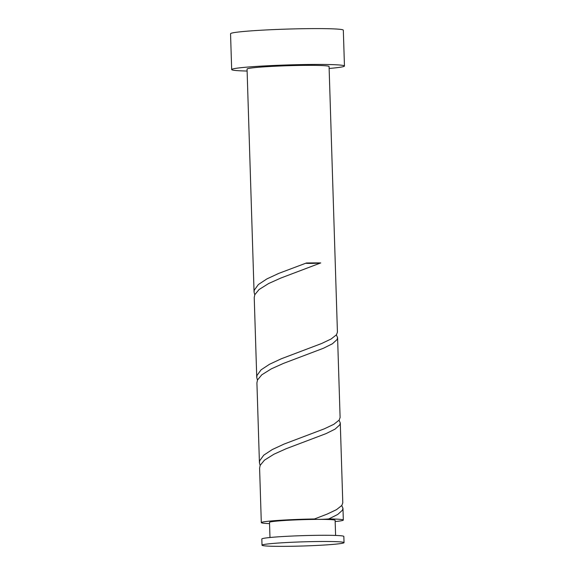 <?xml version="1.0" encoding="UTF-8"?>
<svg xmlns="http://www.w3.org/2000/svg" width="575" height="575" viewBox="0 0 575 575"><rect width="100%" height="100%" fill="white"/><g stroke="black" fill="none" stroke-linecap="round" stroke-linejoin="round"><path stroke-width="0.86" d="M338.991 543.792A41.033 2.077 178.2 0 0 344.037 542.628A41.033 2.077 178.2 0 0 313.159 541.592A41.033 2.077 178.2 0 0 267.059 544.051A41.033 2.077 178.2 0 0 262.013 545.208A41.033 2.077 178.2 0 0 292.891 546.25A41.033 2.077 178.2 0 0 338.991 543.792M262.013 545.208L261.819 539.005A41.033 2.077 -1.8 0 1 266.865 537.848A41.033 2.077 -1.8 0 1 312.965 535.39A41.033 2.077 -1.8 0 1 343.843 536.432L344.037 542.628M269.984 537.503L269.51 522.366A32.825 1.66 -1.8 0 1 273.542 521.439A32.825 1.66 -1.8 0 1 318.076 519.383A32.825 1.66 -1.8 0 1 335.124 520.303L335.599 535.44M329.137 68.461A56.415 2.853 178.2 0 0 337.518 67.613A56.415 2.853 178.2 0 0 344.454 66.017A56.415 2.853 178.2 0 0 301.997 64.587A56.415 2.853 178.2 0 0 238.603 67.972A56.415 2.853 178.2 0 0 231.675 69.561A56.415 2.853 178.2 0 0 247.113 71.041M344.454 66.017L343.325 30.18A56.415 2.853 178.2 0 0 300.876 28.75A56.415 2.853 178.2 0 0 237.482 32.135A56.415 2.853 178.2 0 0 230.546 33.724L231.675 69.561M256.745 377.401L254.229 297.519L254.804 294.695L259.059 289.534L268.611 283.54L280.816 278.056L320.735 262.933A41.033 2.077 -1.8 0 0 306.418 262.991L278.695 273.412L266.872 278.925L258.405 284.51L254.33 290.066L254.064 292.078L247.056 69.079A41.033 2.077 178.2 0 1 252.094 67.922A41.033 2.077 178.2 0 1 298.202 65.464A41.033 2.077 178.2 0 1 329.072 66.506L337.424 332.163L336.504 334.743L331.135 338.991L321.619 343.505L281.376 358.743L269.553 364.248L261.086 369.833L257.018 375.396L256.745 377.401L257.449 380.111M269.546 523.609A41.033 2.077 -1.8 0 1 261.309 522.625L259.598 468.179L260.166 465.348L264.421 460.187L273.973 454.2L286.185 448.708L326.097 433.593L335.067 429.122L339.746 424.903L340.278 422.934L342.786 502.816L341.866 505.403L336.504 509.651L326.981 514.165L314.467 518.973A8.208 0.417 178.2 0 0 313.9 519.088A8.208 0.417 178.2 0 0 318.076 519.383A8.208 0.417 178.2 0 0 328.778 518.923A41.033 2.077 -1.8 0 1 343.325 520.044A41.033 2.077 -1.8 0 1 338.287 521.209A41.033 2.077 -1.8 0 1 335.16 521.547M328.778 518.923L337.748 514.445L342.427 510.233L342.959 508.264L341.73 505.576M340.278 422.934L339.049 420.253M261.309 522.625A41.033 2.077 -1.8 0 1 266.347 521.467A41.033 2.077 -1.8 0 1 314.467 518.973M259.426 462.731L256.917 382.849L257.485 380.018L261.74 374.857L271.292 368.87L283.497 363.386L323.416 348.263L332.386 343.793L337.065 339.581L337.59 337.604L340.105 417.493L339.185 420.073L333.823 424.321L324.3 428.835L284.064 444.073L272.234 449.578L263.767 455.163L259.699 460.726L259.426 462.731L260.13 465.434M337.59 337.604L336.368 334.923M254.064 292.078L254.761 294.781M320.735 262.933A8.208 0.417 -1.8 0 1 311.93 263.379A8.208 0.417 -1.8 0 1 305.807 263.213M343.325 520.044L342.959 508.264"/></g></svg>
